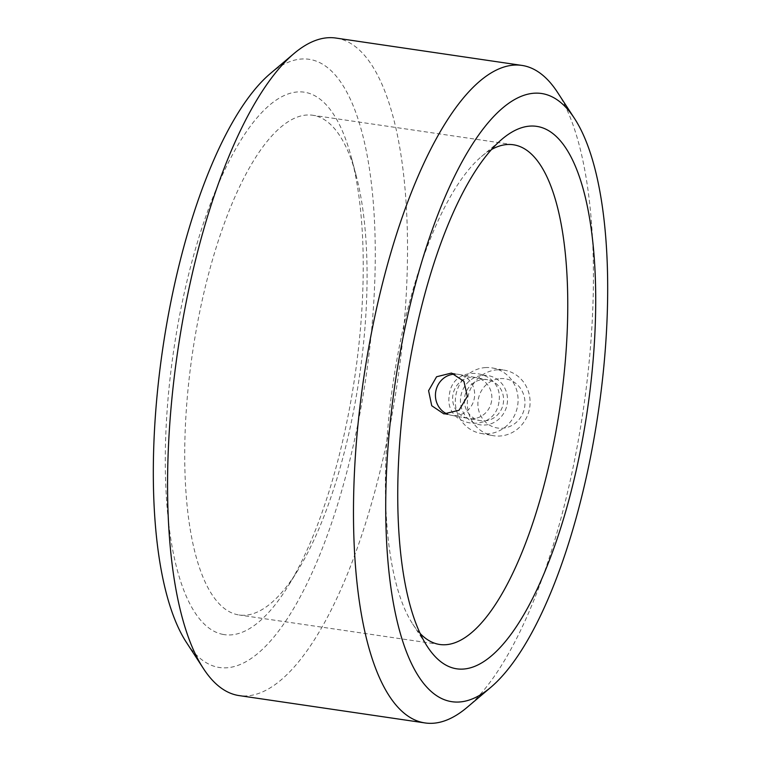 <?xml version="1.0" encoding="UTF-8"?>
<svg xmlns="http://www.w3.org/2000/svg" width="761" height="761" viewBox="0 0 761 761"><rect width="100%" height="100%" fill="white"/><g stroke="black" fill="none" stroke-linecap="round" stroke-linejoin="round"><path stroke-width="0.57" stroke-dasharray="3.81 2.85" d="M491.616 400.876A20.766 19.577 100.5 0 1 468.472 418.445A20.766 19.577 100.5 0 1 452.871 395.178A20.766 19.577 100.5 0 1 476.015 377.599A20.766 19.577 100.5 0 1 491.616 400.876M498.95 402.027C494.612 434.902 443.064 427.349 449.361 394.731C453.004 361.684 504.562 369.332 498.95 402.027M223.287 634.465A274.16 91.52 -81.6 0 1 174.231 346.778A274.16 91.52 -81.6 0 1 305.275 92.347A274.16 91.52 -81.6 0 1 351.325 157.346A274.16 91.52 -81.6 0 1 288.305 585.808A274.16 91.52 -81.6 0 1 223.287 634.465M238.145 614.821A252.557 84.309 -81.6 0 1 192.733 351.325A252.557 84.309 -81.6 0 1 312.657 115.244A252.557 84.309 -81.6 0 1 313.675 115.415A252.557 84.309 -81.6 0 1 356.091 175.296A252.557 84.309 -81.6 0 1 298.046 569.989A252.557 84.309 -81.6 0 1 239.163 614.993A252.557 84.309 -81.6 0 1 238.145 614.821M420.253 633.609A252.557 84.309 -81.6 0 1 412.671 623.963A252.557 84.309 -81.6 0 1 393.171 382.364A252.557 84.309 -81.6 0 1 481.409 156.604A252.557 84.309 -81.6 0 1 491.444 149.546M557.556 92.414A332.31 110.925 -81.6 0 1 583.221 410.312A332.31 110.925 -81.6 0 1 467.121 707.359M270.155 73.712A307.387 102.611 -81.6 0 1 310.241 59.491A307.387 102.611 -81.6 0 1 365.242 382.051A307.387 102.611 -81.6 0 1 218.321 667.321A307.387 102.611 -81.6 0 1 186.502 642.531M335.877 38.05A332.31 110.925 -81.6 0 1 337.218 38.269A332.31 110.925 -81.6 0 1 396.976 384.971A332.31 110.925 -81.6 0 1 239.173 695.602M455.078 374.127A20.766 19.577 100.5 0 1 458.826 374.422A20.766 19.577 100.5 0 1 474.617 395.882A20.766 19.577 100.5 0 1 456.067 415.525A20.766 19.577 100.5 0 1 451.283 415.278A20.766 19.577 100.5 0 1 447.658 414.212M482.959 379.511A20.766 19.577 100.5 0 1 487.744 379.768A20.766 19.577 100.5 0 1 503.544 401.218A20.766 19.577 100.5 0 1 484.995 420.871A20.766 19.577 100.5 0 1 480.201 420.614A20.766 19.577 100.5 0 1 464.41 399.164A20.766 19.577 100.5 0 1 482.959 379.511M482.759 375.382A24.923 23.496 100.5 0 1 507.482 398.374A24.923 23.496 100.5 0 1 485.195 424.999A24.923 23.496 100.5 0 1 460.472 402.008A24.923 23.496 100.5 0 1 482.759 375.382M485.08 367.611A33.227 31.325 100.5 0 1 492.738 368.02A33.227 31.325 100.5 0 1 518.013 402.341A33.227 31.325 100.5 0 1 488.334 433.78A33.227 31.325 100.5 0 1 480.667 433.37A33.227 31.325 100.5 0 1 455.392 399.049A33.227 31.325 100.5 0 1 485.08 367.611M497.085 369.827A33.227 31.325 100.5 0 1 504.743 370.236A33.227 31.325 100.5 0 1 530.017 404.557A33.227 31.325 100.5 0 1 500.338 435.996A33.227 31.325 100.5 0 1 492.681 435.587A33.227 31.325 100.5 0 1 467.406 401.266A33.227 31.325 100.5 0 1 497.085 369.827M500.215 378.607A24.923 23.496 100.5 0 1 524.947 401.599A24.923 23.496 100.5 0 1 502.66 428.224A24.923 23.496 100.5 0 1 477.927 405.233A24.923 23.496 100.5 0 1 500.215 378.607M443.901 413.908L468.472 418.445M412.671 623.963L427.349 646.546M481.409 156.604L501.965 139.215M513.323 144.761L312.657 115.244M439.829 644.5L239.163 614.993M356.091 175.296L351.325 157.346M298.046 569.989L288.305 585.808M451.444 373.061L476.015 377.599M458.826 374.422L487.744 379.768M492.738 368.02L504.743 370.236M480.667 433.37L492.681 435.587M451.283 415.278L480.201 420.614"/><path stroke-width="1.14" d="M428.586 390.688L431.734 405.737L443.901 413.908L459.035 410.265L467.33 396.386L463.915 381.299L451.444 373.061L436.586 376.762L428.586 390.688M455.725 668.653A274.16 91.52 -81.6 0 1 427.349 646.546A274.16 91.52 -81.6 0 1 406.174 384.276A274.16 91.52 -81.6 0 1 501.965 139.215A274.16 91.52 -81.6 0 1 537.713 126.535A274.16 91.52 -81.6 0 1 586.769 414.222A274.16 91.52 -81.6 0 1 455.725 668.653M491.444 149.546A252.557 84.309 -81.6 0 1 513.323 144.761A252.557 84.309 -81.6 0 1 514.341 144.932A252.557 84.309 -81.6 0 1 559.754 408.419A252.557 84.309 -81.6 0 1 439.829 644.5A252.557 84.309 -81.6 0 1 438.812 644.329A252.557 84.309 -81.6 0 1 420.253 633.609M542.679 93.679A307.387 102.611 -81.6 0 1 574.498 118.469A307.387 102.611 -81.6 0 1 598.232 412.519A307.387 102.611 -81.6 0 1 490.845 687.288A307.387 102.611 -81.6 0 1 450.759 701.509A307.387 102.611 -81.6 0 1 395.758 378.949A307.387 102.611 -81.6 0 1 542.679 93.679M490.845 687.288L467.121 707.359A332.31 110.925 -81.6 0 1 425.123 722.95A332.31 110.925 -81.6 0 1 423.782 722.731A332.31 110.925 -81.6 0 1 364.024 376.029A332.31 110.925 -81.6 0 1 521.827 65.398A332.31 110.925 -81.6 0 1 523.168 65.617A332.31 110.925 -81.6 0 1 557.556 92.414L574.498 118.469M425.123 722.95L239.173 695.602A332.31 110.925 -81.6 0 1 237.832 695.383A332.31 110.925 -81.6 0 1 203.444 668.586A332.31 110.925 -81.6 0 1 177.779 350.688A332.31 110.925 -81.6 0 1 293.879 53.641A332.31 110.925 -81.6 0 1 335.877 38.05L521.827 65.398M203.444 668.586L186.502 642.531A307.387 102.611 -81.6 0 1 162.768 348.481A307.387 102.611 -81.6 0 1 270.155 73.712L293.879 53.641M447.658 414.212A20.766 19.577 100.5 0 1 435.711 391.829A20.766 19.577 100.5 0 1 454.032 374.174A20.766 19.577 100.5 0 1 455.078 374.127"/></g></svg>
